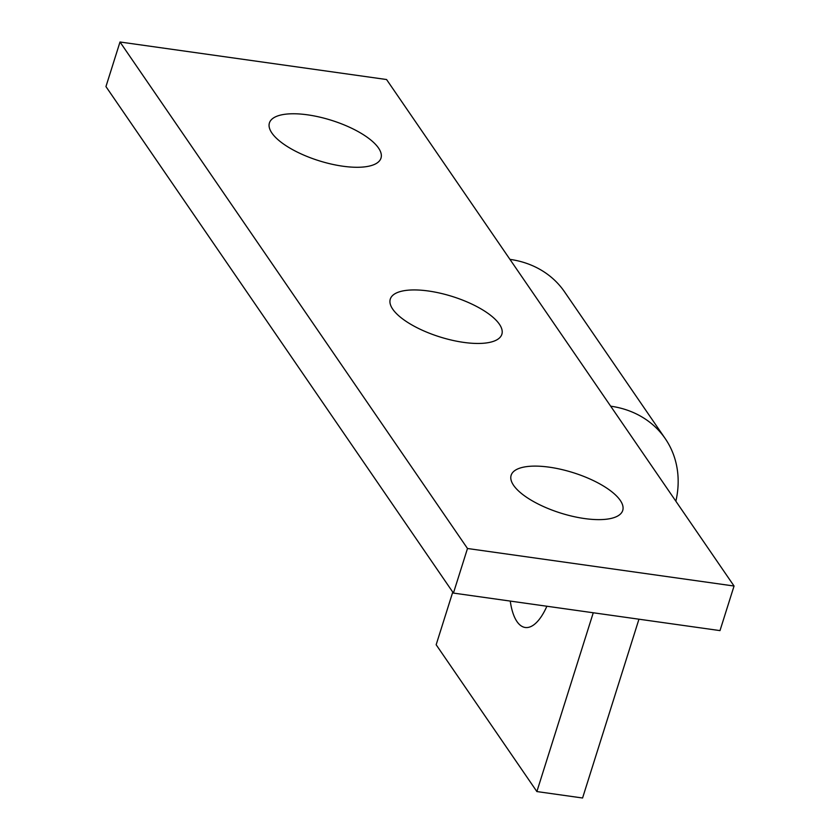 <?xml version="1.0" encoding="UTF-8"?>
<svg xmlns="http://www.w3.org/2000/svg" width="840" height="840" viewBox="0 0 840 840"><rect width="100%" height="100%" fill="white"/><g stroke="black" fill="none" stroke-linecap="round" stroke-linejoin="round"><path stroke-width="1.26" d="M546.882 606.239A58.495 22.88 98 0 1 525.221 627.48A58.495 22.88 98 0 1 516.978 621.569A58.495 22.88 98 0 1 510.269 601.083M499.38 324.198A58.495 21.157 -162.5 0 1 501.858 334.288A58.495 21.157 -162.5 0 1 451.836 340.179A58.495 21.157 -162.5 0 1 392.753 309.194A58.495 21.157 -162.5 0 1 390.285 299.103A58.495 21.157 -162.5 0 1 440.296 293.213A58.495 21.157 -162.5 0 1 499.38 324.198M620.246 500.378A58.495 21.157 -162.5 0 1 622.724 510.457A58.495 21.157 -162.5 0 1 572.702 516.348A58.495 21.157 -162.5 0 1 513.618 485.363A58.495 21.157 -162.5 0 1 511.14 475.282A58.495 21.157 -162.5 0 1 561.162 469.392A58.495 21.157 -162.5 0 1 620.246 500.378M378.514 148.029A58.495 21.157 -162.5 0 1 380.993 158.109A58.495 21.157 -162.5 0 1 330.971 164A58.495 21.157 -162.5 0 1 271.887 133.014A58.495 21.157 -162.5 0 1 269.419 122.934A58.495 21.157 -162.5 0 1 319.431 117.044A58.495 21.157 -162.5 0 1 378.514 148.029M665.238 438.617L564.522 291.806A100.275 84.871 145.5 0 0 509.943 259.371L386.568 79.527L120.005 42L467.492 548.499L734.055 586.026L610.67 406.182A100.275 84.871 -34.5 0 1 665.238 438.617A100.275 84.871 -34.5 0 1 667.054 441.399A100.275 84.871 -34.5 0 1 675.864 501.207M452.76 592.095L436.159 644.752L536.875 791.564L593.26 612.77M120.005 42L105.945 86.583L453.432 593.082L719.996 630.609L734.055 586.026M638.957 619.196L582.572 798L536.875 791.564M453.432 593.082L467.492 548.499M509.943 259.371L610.67 406.182"/></g></svg>
